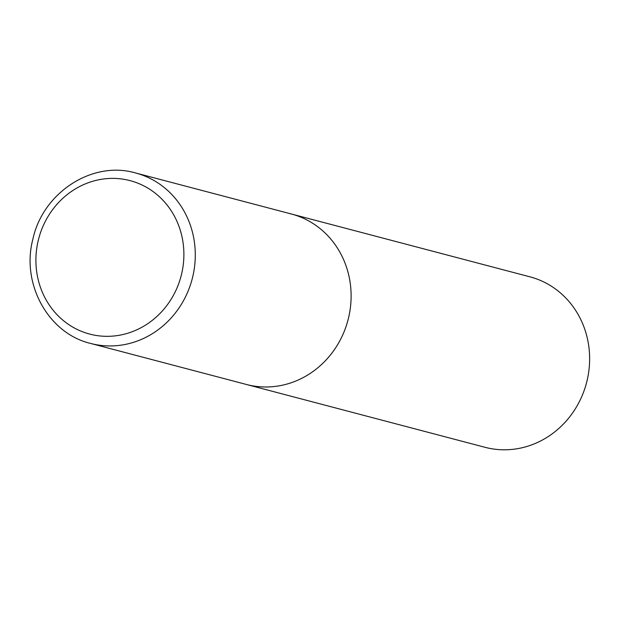 <?xml version="1.0" encoding="UTF-8"?>
<svg xmlns="http://www.w3.org/2000/svg" width="620" height="620" viewBox="0 0 620 620"><rect width="100%" height="100%" fill="white"/><g stroke="black" fill="none" stroke-linecap="round" stroke-linejoin="round"><path stroke-width="0.93" d="M348.463 318.207A88.148 81.786 -75.2 0 0 291.353 213.993A88.148 81.786 104.8 0 1 348.231 319.137A88.148 81.786 104.8 0 1 248.178 384.912A88.148 81.786 104.8 0 1 246.458 384.478A88.148 81.786 -75.2 0 0 348.463 318.207M289.633 213.559A88.148 81.786 104.8 0 1 291.353 213.993L529.868 276.807A88.148 81.786 104.8 0 1 586.753 381.951A88.148 81.786 104.8 0 1 486.692 447.725A88.148 81.786 104.8 0 1 484.972 447.291L90.629 343.441A88.148 81.786 -75.2 0 0 192.634 277.171A88.148 81.786 -75.2 0 0 135.524 172.957C92.38 160.324 42.92 192.51 32.907 239.049C20.964 283.704 48.159 333.413 90.629 343.441M181.497 274.435A79.337 73.61 -75.2 0 0 128.549 180.25A79.337 73.61 -75.2 0 0 38.293 240.281A79.337 73.61 -75.2 0 0 91.241 334.467A79.337 73.61 -75.2 0 0 181.497 274.435M291.353 213.993L135.524 172.957"/></g></svg>
